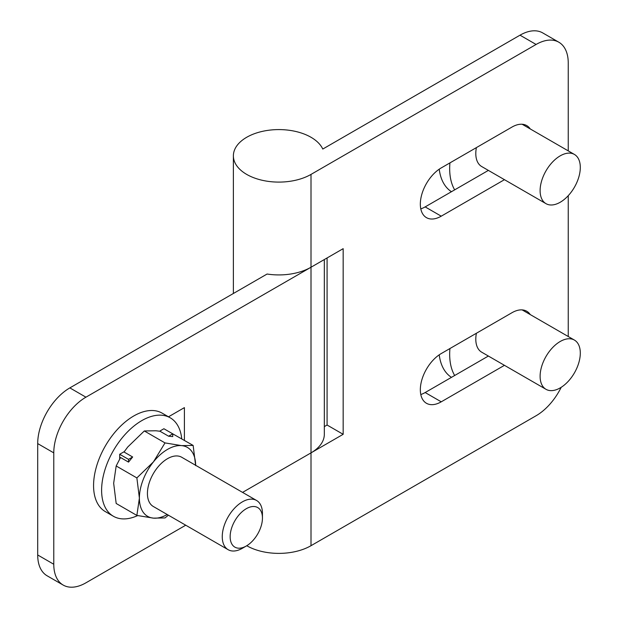<?xml version="1.0" encoding="UTF-8"?>
<svg xmlns="http://www.w3.org/2000/svg" width="618" height="618" viewBox="0 0 618 618"><rect width="100%" height="100%" fill="white"/><g stroke="black" fill="none" stroke-linecap="round" stroke-linejoin="round"><path stroke-width="0.93" d="M561.214 387.293A45.469 26.257 120 0 1 536.092 415.744L311.009 545.694A45.469 26.257 180 0 1 246.767 545.733M568.243 150.877L568.243 63.028A45.469 26.257 120 0 0 558.827 42.209A45.469 26.257 120 0 0 536.092 44.457L520.008 35.18L322.781 149.046A45.469 26.257 0 0 0 311.009 137.281A45.469 26.257 0 0 0 261.453 131.588A45.469 26.257 0 0 0 233.38 155.844A45.469 26.257 0 0 0 261.453 180.101A45.469 26.257 0 0 0 311.009 174.407L311.009 267.231A45.469 26.257 180 0 1 267.084 274.029L69.849 387.895L85.933 397.181L343.168 248.668L343.168 434.307L242.565 492.391M181.746 438.85A56.841 32.816 120 0 0 170.22 417.799A56.841 32.816 120 0 0 113.38 450.622A56.841 32.816 120 0 0 113.38 516.254A56.841 32.816 120 0 0 137.644 515.59M113.38 516.254L105.338 511.611A56.841 32.816 -60 0 1 105.338 445.98A56.841 32.816 -60 0 1 162.179 413.164L170.22 417.799M246.296 546.011L242.356 548.29A28.42 16.408 -60 0 1 228.142 549.696A28.42 16.408 -60 0 1 228.142 516.88A28.42 16.408 -60 0 1 256.563 500.472A28.42 16.408 -60 0 1 262.449 513.481L262.449 518.038A22.843 13.187 120 0 0 246.296 508.707A22.843 13.187 120 0 0 230.151 536.687A22.843 13.187 120 0 0 246.296 546.011A22.843 13.187 120 0 0 262.449 518.038M228.142 549.696L153.31 506.49A28.42 16.408 -60 0 1 153.31 473.674A28.42 16.408 -60 0 1 181.731 457.266L256.563 500.472M324.326 259.537L324.326 434.307A45.469 26.257 180 0 1 311.009 452.87L311.009 545.694M540.109 190.653A28.42 16.408 120 0 0 545.995 203.662A28.42 16.408 120 0 0 574.416 187.254A28.42 16.408 120 0 0 574.416 154.438A28.42 16.408 120 0 0 552.515 162.055A28.42 16.408 120 0 0 540.109 190.653M545.995 203.662L481.685 166.536A28.42 16.408 -60 0 1 475.798 153.527A28.42 16.408 -60 0 1 476.385 147.617M449.927 162.897A65.369 37.737 120 0 0 449.672 168.606A65.369 37.737 120 0 0 454.67 189.857L488.375 170.398M451.457 191.711A65.369 37.737 -60 0 1 439.228 169.177M540.109 376.3A28.42 16.408 120 0 0 545.995 389.309A28.42 16.408 120 0 0 574.416 372.901A28.42 16.408 120 0 0 574.416 340.078A28.42 16.408 120 0 0 552.515 347.695A28.42 16.408 120 0 0 540.109 376.3M545.995 389.309L481.685 352.183A28.42 16.408 -60 0 1 475.798 339.166A28.42 16.408 -60 0 1 476.385 333.256M449.927 348.537A65.369 37.737 120 0 0 449.672 354.253A65.369 37.737 120 0 0 454.67 375.505L488.375 356.045M451.457 377.359A65.369 37.737 -60 0 1 439.228 354.825M504.45 365.323L441.237 401.824A29.556 17.065 -60 0 1 426.459 403.284A29.556 17.065 -60 0 1 421.924 379.599A29.556 17.065 -60 0 1 441.237 353.558L511.974 312.716A29.556 17.065 -60 0 1 526.752 311.248A29.556 17.065 -60 0 1 530.244 314.577M420.796 394.531A29.556 17.065 120 0 0 425.161 392.538L454.67 375.505M504.45 179.683L441.237 216.176A29.556 17.065 -60 0 1 426.459 217.644A29.556 17.065 -60 0 1 421.924 193.959A29.556 17.065 -60 0 1 441.237 167.911L511.974 127.069A29.556 17.065 -60 0 1 526.752 125.608A29.556 17.065 -60 0 1 530.244 128.938M420.796 208.884A29.556 17.065 120 0 0 425.161 206.899L454.67 189.857M324.326 426.621L327.084 425.03L343.168 434.307M520.008 35.18A45.469 26.257 -60 0 1 542.751 32.924L558.827 42.209M327.084 425.03L327.084 257.945M568.243 195.674L568.243 336.516M311.009 174.407L536.092 44.457M185.724 525.207L85.933 582.82A45.469 26.257 120 0 1 63.19 585.076A45.469 26.257 120 0 1 53.774 564.257L53.774 452.87L37.698 443.593L37.698 554.972L53.774 564.257M85.933 397.181A45.469 26.257 120 0 0 53.774 452.87M168.498 416.802L184.403 407.625L184.403 440.379M63.19 585.076L47.115 575.791A45.469 26.257 -60 0 1 37.698 554.972M37.698 443.593A45.469 26.257 -60 0 1 69.849 387.895M159.653 431.194L163.901 428.737L172.746 433.844L168.621 436.223L159.985 431.24L155.867 430.769L144.311 430.962L165.006 442.913L153.457 461.862L136.872 477.915L139.39 498.123A39.791 22.974 -60 0 1 153.457 461.862A39.791 22.974 -60 0 1 181.592 445.624L165.006 442.913M168.621 436.223L172.746 436.594L172.746 433.844M144.311 430.962L127.733 447.015L124.025 452.005L132.661 456.988L128.536 462.117L120.556 457.513L116.176 465.964L136.872 477.915M132.661 456.988L128.536 459.367L128.536 462.117M119.691 459.027L119.691 454.261L128.536 459.367M119.691 454.261L124.303 451.603M167.231 514.531A39.791 22.974 -60 0 1 153.457 518.139A39.791 22.974 -60 0 1 139.39 498.123L136.872 515.427L153.457 518.139L165.006 517.938L168.382 515.196M136.872 515.427L116.176 503.477L113.666 483.268L116.176 465.964M171.92 433.365L193.14 445.431L181.592 445.624A39.791 22.974 -60 0 1 195.651 465.308M195.659 465.632L193.14 445.431M311.009 267.231L311.009 452.87M441.237 401.824L425.161 392.538M441.237 216.176L425.161 206.899M233.38 155.844L233.38 293.48M522.125 124.249L574.416 154.438M522.125 309.888L574.416 340.078"/></g></svg>
